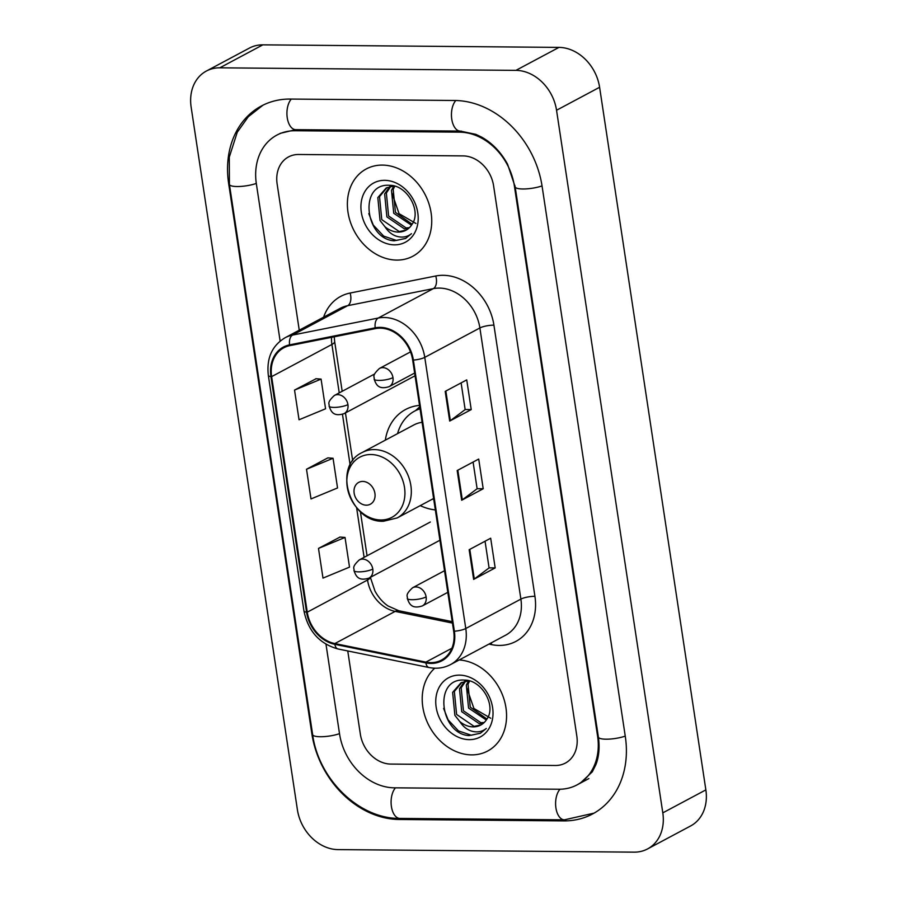 <?xml version="1.0" encoding="UTF-8"?>
<svg xmlns="http://www.w3.org/2000/svg" width="897" height="897" viewBox="0 0 897 897"><rect width="100%" height="100%" fill="white"/><g stroke="black" fill="none" stroke-linecap="round" stroke-linejoin="round"><path stroke-width="1.35" d="M419.527 405.388A54.616 44.009 -118.1 0 0 405.567 409.503A54.616 44.009 -118.1 0 0 385.318 440.169M420.245 505.628A54.616 44.009 -118.1 0 0 435.337 509.922M382.369 165.093A49.458 39.86 -118.1 0 0 366.268 168.95A49.458 39.86 -118.1 0 0 350.357 221.996A49.458 39.86 -118.1 0 0 396.743 260.085A49.458 39.86 -118.1 0 0 412.844 256.228A49.458 39.86 -118.1 0 0 428.755 203.182A49.458 39.86 -118.1 0 0 382.369 165.093A49.458 39.86 -118.1 0 0 366.268 168.95A49.458 39.86 -118.1 0 0 350.357 221.996A49.458 39.86 -118.1 0 0 396.743 260.085A49.458 39.86 -118.1 0 0 412.844 256.228A49.458 39.86 -118.1 0 0 428.755 203.182A49.458 39.86 -118.1 0 0 382.369 165.093M434.742 668.198A49.458 39.86 -118.1 0 0 426.882 721.266A49.458 39.86 -118.1 0 0 471.575 754.882A49.458 39.86 -118.1 0 0 487.665 751.024A49.458 39.86 -118.1 0 0 503.957 699.111A49.458 39.86 -118.1 0 0 459.219 659.957A49.458 39.86 -118.1 0 1 503.957 699.111A49.458 39.86 -118.1 0 1 487.665 751.024A49.458 39.86 -118.1 0 1 471.575 754.882A49.458 39.86 -118.1 0 1 426.882 721.266A49.458 39.86 -118.1 0 1 434.742 668.198M380.171 328.156A32.976 26.574 61.9 0 1 412.676 360.067L453.68 631.219A32.976 26.574 61.9 0 1 441.492 660.069A32.976 26.574 61.9 0 1 425.873 662.121L334.861 643.564A32.976 26.574 61.9 0 1 307.256 612.18L271.634 376.628A32.976 26.574 61.9 0 1 283.811 347.778A32.976 26.574 61.9 0 1 289.809 345.637L375.439 328.605A32.976 26.574 61.9 0 1 380.171 328.156M380.059 327.371A33.794 27.235 -118.1 0 0 375.204 327.82L289.574 344.863A33.794 27.235 -118.1 0 0 270.939 376.617L306.561 612.169A33.794 27.235 -118.1 0 0 334.861 644.338L425.873 662.894A33.794 27.235 -118.1 0 0 454.375 631.219L413.371 360.078A33.794 27.235 -118.1 0 0 380.059 327.371M485.053 541.227L489.089 567.924L474.289 579.002A8.241 1.962 171.4 0 1 473.638 579.406L495.178 567.913L490.681 538.222L469.153 549.715L473.638 579.406M489.089 567.857L495.178 567.913M461.114 382.896L465.151 409.593L450.339 420.671A8.241 1.962 171.4 0 1 449.7 421.063L471.228 409.581L466.732 379.891L445.204 391.384L449.7 421.063M465.139 409.525L471.228 409.581M473.089 462.056L477.126 488.753L462.314 499.831A8.241 1.962 171.4 0 1 461.675 500.234L483.203 488.753L478.706 459.062L457.178 470.544L461.675 500.234M477.114 488.697L483.203 488.753M555.321 765.489A30.913 24.914 -118.1 0 0 565.39 763.078A30.913 24.914 -118.1 0 0 576.816 736.022L493.597 185.814A30.913 24.914 -118.1 0 0 463.132 155.899L298.623 154.486A30.913 24.914 -118.1 0 0 288.554 156.897A30.913 24.914 -118.1 0 0 277.128 183.952L299.25 330.197L277.128 183.952A30.913 24.914 -118.1 0 1 288.554 156.897A30.913 24.914 -118.1 0 1 298.623 154.486L463.132 155.899A30.913 24.914 -118.1 0 1 493.597 185.814L576.816 736.022A30.913 24.914 -118.1 0 1 565.39 763.078A30.913 24.914 -118.1 0 1 555.321 765.489L390.812 764.076L555.321 765.489M347.756 650.953L360.347 734.161A30.913 24.914 -118.1 0 0 390.812 764.076A30.913 24.914 -118.1 0 1 360.347 734.161L347.756 650.953M316.092 378.725L294.541 390.083L299.037 419.774L325.566 408.785L321.081 379.106L315.856 378.713M340.041 537.056L318.491 548.415L322.987 578.105L349.516 567.128L345.031 537.438L339.806 537.045M306.516 469.254L311.012 498.934L337.541 487.957L333.056 458.266L327.831 457.874L306.516 469.254L333.056 458.266M294.541 390.083L321.081 379.106M318.491 548.415L345.031 537.438M325.992 644.259L339.559 733.981A55.648 44.85 -118.1 0 0 394.4 787.824L558.921 789.237A55.648 44.85 -118.1 0 0 577.029 784.897A55.648 44.85 -118.1 0 0 597.593 736.202L514.385 185.993A55.648 44.85 -118.1 0 0 459.544 132.151L295.023 130.738A55.648 44.85 -118.1 0 0 276.915 135.077A55.648 44.85 -118.1 0 0 256.351 183.773L280.133 341.051M634.157 852.15A41.217 33.223 -118.1 0 0 647.567 848.932A41.217 33.223 -118.1 0 0 662.805 812.861L556.544 110.253A41.217 33.223 -118.1 0 0 515.921 70.37L219.787 67.824A41.217 33.223 -118.1 0 0 206.377 71.042A41.217 33.223 -118.1 0 0 191.139 107.113L297.4 809.722A41.217 33.223 -118.1 0 0 338.023 849.605L634.157 852.15M647.567 848.932L690.623 825.958A41.217 33.223 -118.1 0 0 705.861 789.887L599.6 87.278A41.217 33.223 -118.1 0 0 558.977 47.395L262.843 44.85A41.217 33.223 -118.1 0 0 249.433 48.068L206.377 71.042M563.708 820.901A88.624 71.424 -118.1 0 0 592.547 813.983A88.624 71.424 -118.1 0 0 625.299 736.437L542.091 186.228A88.624 71.424 -118.1 0 0 454.757 100.486L290.236 99.062A88.624 71.424 -118.1 0 0 261.386 105.992A88.624 71.424 -118.1 0 0 228.645 183.526L311.853 733.746A88.624 71.424 -118.1 0 0 399.187 819.488L563.708 820.901L565.715 819.836M415.939 223.476L399.075 213.677L392.034 193.326M411.476 225.203L393.727 213.262L391.484 190.287L393.861 185.948M412.115 224.228L395.431 212.354L393.189 189.379L394.792 186.195M408.64 228.387L404.39 228.847L386.887 216.906L384.645 193.931L389.803 186.554M409.402 227.692L406.094 227.928L388.603 215.998L386.36 193.023L390.778 186.329M384.959 226.75A23.288 18.77 -118.1 0 0 398.324 232.088A23.288 18.77 -118.1 0 0 405.904 230.26A23.288 18.77 -118.1 0 0 411.936 224.497C421.904 211.165 407.003 184.939 389.545 185.309C358.195 182.932 365.18 239.286 394.175 240.8L405.534 238.49L411.454 233.68C407.395 236.954 402.574 237.851 397.012 236.382C392.247 235.014 388.233 231.807 384.959 226.75L380.059 220.55L377.816 197.587L386.181 187.989L393.873 185.948M406.162 230.125L399.266 231.583L381.763 219.642L379.521 196.667L387.044 187.563M384.678 180.331A33.593 27.078 -118.1 0 0 361.334 212.342A33.593 27.078 -118.1 0 0 394.433 244.847A33.593 27.078 -118.1 0 0 417.789 212.836A33.593 27.078 -118.1 0 0 384.678 180.331M405.747 238.378L396.452 240.43L383.669 236.113L373.275 225.057L368.779 213.609M366.335 505.179A12.367 9.968 -118.1 0 0 374.924 493.384A12.367 9.968 -118.1 0 0 362.747 481.42A12.367 9.968 -118.1 0 0 354.147 493.204A12.367 9.968 -118.1 0 0 366.335 505.179M419.987 408.449A48.943 39.446 -118.1 0 0 416.847 409.907L414.694 411.061A48.943 39.446 -118.1 0 0 397.573 433.632M420.043 408.808A48.943 39.446 -118.1 0 0 414.694 411.061M432.489 499.091A48.943 39.446 -118.1 0 0 433.756 499.494M422.083 422.308A37.091 29.893 -118.1 0 0 413.82 424.965L362.22 452.492C332.025 466.305 349.953 522.951 383.49 521.247L397.147 517.95A37.091 29.893 -118.1 0 0 409.088 478.168A37.091 29.893 -118.1 0 0 374.296 449.588A37.091 29.893 -118.1 0 0 362.22 452.492M415.591 410.579L419.751 406.846M490.771 718.262L473.908 708.473L466.866 688.122M486.309 719.999L468.559 708.058L466.317 685.084L468.694 680.745L461.013 682.785L452.637 692.383L454.88 715.346L459.791 721.547A23.288 18.77 -118.1 0 0 473.156 726.873A23.288 18.77 -118.1 0 0 480.736 725.056A23.288 18.77 -118.1 0 0 486.768 719.293C496.736 705.961 481.835 679.735 464.377 680.094C433.027 677.728 440.001 734.082 469.008 735.596L480.366 733.286L486.286 728.476C482.227 731.75 477.406 732.647 471.844 731.178C467.079 729.81 463.065 726.604 459.791 721.547M486.948 719.024L470.263 707.15L468.021 684.176L469.613 680.991M483.472 723.184L479.222 723.644L461.72 711.702L459.477 688.728L464.635 681.35M484.234 722.489L480.927 722.724L463.435 710.794L461.181 687.82L465.61 681.115M480.983 724.922L474.098 726.379L456.595 714.438L454.353 691.464L461.877 682.359M459.511 675.127A33.593 27.078 -118.1 0 0 436.155 707.139A33.593 27.078 -118.1 0 0 469.266 739.644A33.593 27.078 -118.1 0 0 492.61 707.632A33.593 27.078 -118.1 0 0 459.511 675.127M480.579 733.174L471.273 735.226L458.49 730.909L448.108 719.843L443.611 708.406M323.615 317.19A51.521 41.52 61.9 0 1 350.11 293.039L435.74 275.996A51.521 41.52 61.9 0 1 493.922 325.163L534.926 596.314A10.304 2.456 -8.6 0 0 520.888 599.106L479.884 327.966A41.217 33.223 -118.1 0 0 439.261 288.083A41.217 33.223 -118.1 0 0 433.341 288.632L347.711 305.664A41.217 33.223 -118.1 0 0 340.21 308.333L285.1 337.743A41.217 33.223 61.9 0 1 292.59 335.074A10.304 5.931 78.7 0 0 289.574 344.863M534.926 596.314A51.521 41.52 61.9 0 1 499.113 645.425A51.521 41.52 61.9 0 1 491.489 644.607L488.955 644.091M505.65 635.177A41.217 33.223 -118.1 0 0 520.888 599.106L465.778 628.517A41.217 33.223 61.9 0 1 450.541 664.587L505.65 635.177M350.11 293.039A10.304 5.931 -101.3 0 1 347.711 305.664L292.59 335.074L378.22 318.043A41.217 33.223 61.9 0 1 384.14 317.493A41.217 33.223 61.9 0 1 424.763 357.365A10.304 2.456 171.4 0 1 413.371 360.078M375.204 327.82A10.304 5.931 78.7 0 1 378.22 318.043L433.341 288.632A10.304 5.931 -101.3 0 0 435.74 275.996M285.1 337.743C271.982 345.715 266.398 358.273 268.338 375.428A10.304 2.456 -8.6 0 0 270.939 376.617M306.561 612.169A10.304 2.456 171.4 0 1 303.96 610.98C308.176 631.152 319.523 643.811 337.978 648.957L428.99 667.514C436.704 669.027 443.892 668.052 450.541 664.587M334.861 644.338A10.304 5.079 101.5 0 0 337.978 648.957M425.873 662.894A10.304 5.079 101.5 0 0 428.99 667.514M454.375 631.219A10.304 2.456 -8.6 0 0 465.778 628.517L424.763 357.365L479.884 327.966A10.304 2.456 -8.6 0 1 493.922 325.163M491.388 642.79A10.304 5.079 -78.5 0 1 491.489 644.607M307.256 612.18L367.535 580.011A32.976 26.574 -118.1 0 0 395.151 611.395L452.447 623.079M334.861 643.564L395.151 611.395A18.545 9.138 -78.5 0 1 398.795 610.745L452.234 621.643M425.873 662.121L451.897 648.239M331.542 337.339A32.976 26.574 -118.1 0 0 331.912 344.459L339.234 392.875M271.634 376.628L331.912 344.459A18.545 4.418 -8.6 0 0 334.659 341.555L342.183 391.294M342.475 414.324L350.133 464.994M356.602 507.713L364.104 557.34M367.344 578.8L367.535 580.011A18.545 4.418 -8.6 0 0 370.293 577.399M462.314 499.831L457.829 470.196M450.339 420.671L445.854 391.036M474.289 579.002L469.804 549.368M625.254 736.112A16.482 3.924 171.4 0 1 608.099 739.162A16.482 3.924 171.4 0 1 598.377 737.065C599.813 747.313 599.005 756.429 595.978 764.423L592.312 771.812L580.258 783.171M594.117 813.119L564.404 819.836A16.482 8.936 -89.5 0 1 555.893 807.737A16.482 8.936 -89.5 0 1 560.008 789.237M564.404 819.836L399.883 818.423A16.482 8.936 -89.5 0 1 391.384 806.336A16.482 8.936 -89.5 0 1 395.476 787.835M399.883 818.423C358.957 818.961 318.513 779.134 312.638 734.609A16.482 3.924 -8.6 0 0 322.359 736.706A16.482 3.924 -8.6 0 0 339.515 733.656M312.638 734.609L229.419 184.39A16.482 3.924 -8.6 0 0 239.151 186.498A16.482 3.924 -8.6 0 0 256.307 183.436M291.312 99.074A16.482 8.936 90.5 0 0 287.219 117.574A16.482 8.936 90.5 0 0 295.718 129.661L460.239 131.085L475.836 134.348L481.543 137.073C492.206 143.049 500.874 152.075 507.545 164.162L515.158 186.856L598.377 737.065M455.822 100.498A16.482 8.936 90.5 0 0 451.74 118.998A16.482 8.936 90.5 0 0 460.239 131.085M542.035 185.903A16.482 3.924 171.4 0 1 524.891 188.953A16.482 3.924 171.4 0 1 515.158 186.856M705.861 789.887L662.805 812.861M262.843 44.85L219.787 67.824M558.977 47.395L515.921 70.37M599.6 87.278L556.544 110.253M401.172 818.434L399.187 819.488M312.459 733.421L311.853 733.746M229.251 183.201L228.645 183.526M598.198 735.888L597.593 736.202M297.008 129.673L295.023 130.738M461.484 131.108L459.544 132.151M514.968 185.679L514.385 185.993M380.833 519.98A34.075 27.459 -118.1 0 0 404.513 487.497A34.075 27.459 -118.1 0 0 370.932 454.521A34.075 27.459 -118.1 0 0 347.24 487.004A34.075 27.459 -118.1 0 0 380.833 519.98M392.964 377.615A10.304 8.308 -118.1 0 0 382.806 367.647A10.304 8.308 -118.1 0 0 379.453 368.454C371.033 376.247 374.912 376.875 374.116 379.083A10.304 2.456 -8.6 0 0 378.915 380.418A10.304 2.456 171.4 0 0 392.964 377.615A10.304 8.308 -118.1 0 1 389.152 386.641C378.265 390.083 376.056 384.387 374.116 379.083M426.12 596.909A10.304 8.308 -118.1 0 0 415.973 586.941A10.304 8.308 -118.1 0 0 412.62 587.748C404.199 595.541 408.079 596.169 407.283 598.377A10.304 2.456 -8.6 0 0 412.082 599.712A10.304 2.456 171.4 0 0 426.12 596.909A10.304 8.308 -118.1 0 1 422.319 605.935C411.431 609.377 409.223 603.681 407.283 598.377M347.924 404.603A10.304 8.308 -118.1 0 0 337.765 394.635A10.304 8.308 -118.1 0 0 334.413 395.442C325.992 403.235 329.872 403.863 329.076 406.072A10.304 2.456 -8.6 0 0 333.886 407.406A10.304 2.456 171.4 0 0 347.924 404.603A10.304 8.308 -118.1 0 1 344.112 413.629C333.236 417.071 331.015 411.375 329.076 406.072M372.793 569.079A10.304 8.308 -118.1 0 0 362.646 559.111A10.304 8.308 -118.1 0 0 359.293 559.907C350.873 567.7 354.752 568.328 353.945 570.548A10.304 2.456 -8.6 0 0 358.755 571.871A10.304 2.456 171.4 0 0 372.793 569.079A10.304 8.308 -118.1 0 1 368.992 578.094C358.105 581.548 355.896 575.84 353.945 570.548M268.338 375.428L303.96 610.98M334.245 336.801L334.659 341.555M345.457 412.912L352.7 460.8M360.392 511.66L367.064 555.77M370.293 577.107L374.946 591.011C378.399 597.357 382.761 602.336 388.02 605.968L398.795 610.745M262.978 105.173L248.29 116.733L237.257 132.24L229.296 157.098L229.419 184.39M280.144 133.361L295.718 129.661M588.869 778.574L577.029 784.897M433.61 498.497L397.147 517.95M415.558 410.602L419.74 406.812M414.638 373.04L389.152 386.641M410.501 351.893L379.453 368.454M447.805 592.334L422.319 605.935M444.531 570.716L412.62 587.748M415.053 375.776L344.112 413.629M374.632 373.982L334.413 395.442M439.922 540.252L368.992 578.094M430.336 522.009L359.293 559.907"/></g></svg>
